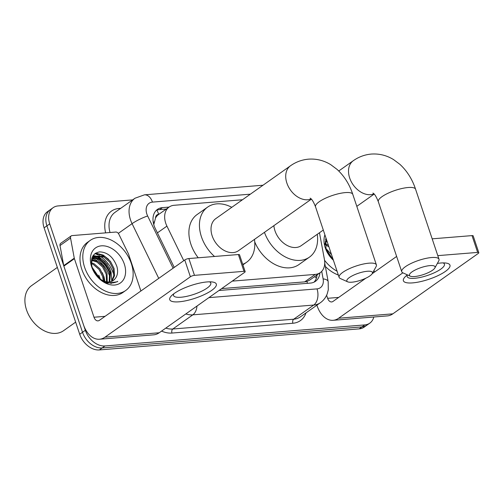 <?xml version="1.0" encoding="UTF-8"?>
<svg xmlns="http://www.w3.org/2000/svg" width="504" height="504" viewBox="0 0 504 504"><rect width="100%" height="100%" fill="white"/><g stroke="black" fill="none" stroke-linecap="round" stroke-linejoin="round"><path stroke-width="0.76" d="M158.911 214.269L158.684 214.288A6.136 4.378 54.7 0 0 155.528 218.056L153.777 224.608M155.528 218.056A18.415 13.136 -125.3 0 1 158.577 214.509L169.117 207.056A18.415 13.136 54.7 0 0 166.925 226.126L183.765 260.675M221.666 288.597L304.693 281.868L306.936 281.446L309.708 280.098L320.267 272.632A18.415 13.136 54.7 0 0 324.412 259.396L319.473 232.747M232.231 281.125L315.252 274.403A18.415 13.136 54.7 0 0 320.267 272.632M242.474 199.754L174.132 205.286A18.415 13.136 54.7 0 0 169.117 207.056M373.817 317.003A18.415 13.136 -125.3 0 1 369.791 323.146A18.415 13.136 -125.3 0 1 364.776 324.91L104.971 345.958A18.415 13.136 -125.3 0 1 85.333 330.29L49.72 223.864L46.91 225.849A18.415 13.136 -125.3 0 1 50.293 209.677A18.415 13.136 -125.3 0 0 46.91 225.849L82.524 332.275L46.91 225.849L44.1 227.839A18.415 13.136 -125.3 0 1 47.483 211.667L53.109 207.692A18.415 13.136 -125.3 0 1 58.117 205.922L132.653 199.886M104.971 345.958L102.161 347.943A18.415 13.136 -125.3 0 1 82.524 332.275A18.415 13.136 -125.3 0 0 102.161 347.943L361.966 326.901L102.161 347.943L99.351 349.934A18.415 13.136 -125.3 0 1 79.708 334.265L44.1 227.839M369.791 323.146L366.981 325.13A18.415 13.136 -125.3 0 1 361.966 326.901A18.415 13.136 -125.3 0 0 366.981 325.13L364.171 327.121A18.415 13.136 -125.3 0 1 359.157 328.885L99.351 349.934M94.935 253.625A24.557 17.514 -125.3 0 1 97.751 254.854A24.557 17.514 -125.3 0 0 94.935 253.625M98.784 255.415A24.557 17.514 -125.3 0 1 113.318 273.363A24.557 17.514 -125.3 0 0 98.784 255.415M49.72 223.864A18.415 13.136 -125.3 0 1 53.109 207.692M92.988 255.95A24.557 17.514 -125.3 0 1 94.122 256.442M94.147 256.454A24.557 17.514 -125.3 0 1 95.716 257.254M97.417 258.275A24.557 17.514 -125.3 0 1 110.288 274.718M169.073 207.087L162.464 207.623A18.415 13.136 54.7 0 0 157.456 209.387A18.415 13.136 54.7 0 0 155.263 228.463L174.245 267.41M218.988 290.493L310.47 283.078A18.415 13.136 54.7 0 0 315.479 281.314A18.415 13.136 54.7 0 0 319.889 272.897M156.139 210.508A18.415 13.136 -125.3 0 1 159.655 209.607L166.263 209.072M317.079 274.888A18.415 13.136 -125.3 0 1 313.986 282.177M437.365 263.409A24.557 6.697 -18.5 0 1 440.723 263.012A24.557 6.697 -18.5 0 1 445.914 263.044A24.557 6.697 -18.5 0 1 442.871 273.048A24.557 6.697 -18.5 0 1 412.619 282.889A24.557 6.697 -18.5 0 1 405.342 276.62A24.557 6.697 -18.5 0 1 407.408 274.875M407.459 274.901A19.643 5.361 161.5 0 0 407.175 276.595A19.643 5.361 161.5 0 0 414.559 278.315A19.643 5.361 161.5 0 0 434.914 272.481A19.643 5.361 161.5 0 0 444.434 264.127A19.643 5.361 161.5 0 0 443.085 262.899M316.903 305.185L317.098 305.758A24.557 15.857 -94.6 0 0 333.131 320.298A24.557 15.857 -94.6 0 0 338.644 318.226L402.847 272.828M333.131 320.298L387.337 315.907A24.557 15.857 -94.6 0 0 392.849 313.834L478.227 253.462A3.068 0.838 161.5 0 0 478.8 252.674A3.068 0.838 161.5 0 0 477.647 252.409L472.021 235.607A3.068 0.838 -18.5 0 1 473.18 235.872L478.8 252.674M437.8 255.635L477.647 252.409M432.174 238.833L472.021 235.607M396.635 256.442L372.166 273.741M365.885 278.183L333.024 301.423A6.136 3.963 85.4 0 1 331.645 301.94A6.136 3.963 85.4 0 1 327.638 298.305L326.611 295.25M374.529 272.072L373.987 270.44M333.201 259.642L331.046 257.613A15.347 10.949 -125.3 0 0 333.182 259.585M333.39 260.203A21.489 15.328 -125.3 0 1 325.263 247.836A21.489 15.328 -125.3 0 1 324.904 234.839M325.981 238.064L325.943 249.071L333.295 259.913M326.353 239.173L324.967 244.081M325.817 239.306L325.477 239.419M326.17 238.871L325.559 239.148M327.216 241.75L325.351 241.454M326.932 240.906L325.559 240.811M328.898 246.784L325.004 244.635M328.375 245.221L324.986 243.722M332.388 258.917L326.264 249.965M331.5 254.552L325.685 248.233M330.322 256.882L331.046 257.613M337.069 271.202A30.694 21.893 -125.3 0 1 324.551 260.259M338.354 275.039A30.694 21.893 -125.3 0 1 325.357 266.433M326.548 239.753L326.088 239.621M429.981 265.608A13.507 3.685 161.5 0 0 414.439 270.402A13.507 3.685 161.5 0 0 410.3 276.179A13.507 3.685 161.5 0 0 414.521 276.545A13.507 3.685 161.5 0 0 434.864 267.958A13.507 3.685 161.5 0 0 429.981 265.608M410.3 276.179L402.992 272.891A19.643 5.361 -18.5 0 1 401.745 271.706A19.643 5.361 -18.5 0 1 411.264 263.359A19.643 5.361 -18.5 0 1 431.619 257.525A19.643 5.361 -18.5 0 1 439.003 259.239A19.643 5.361 -18.5 0 1 438.726 260.94L434.864 267.958M273.886 225.66A19.643 14.011 54.7 0 0 274.976 230.788A19.643 14.011 54.7 0 0 301.272 245.618L323.297 230.044M317.262 234.31A33.768 24.085 -125.3 0 1 309.424 257.147A33.768 24.085 -125.3 0 1 264.455 232.331M309.424 257.147L298.885 264.6A33.768 24.085 -125.3 0 1 254.734 241.914M367.366 271.259A13.507 3.685 161.5 0 0 351.83 276.047A13.507 3.685 161.5 0 0 347.684 281.824A13.507 3.685 161.5 0 0 351.905 282.19A13.507 3.685 161.5 0 0 372.248 273.603A13.507 3.685 161.5 0 0 367.366 271.259M347.684 281.824L340.376 278.542A19.643 5.361 -18.5 0 1 339.129 277.358A19.643 5.361 -18.5 0 1 348.648 269.004A19.643 5.361 -18.5 0 1 369.004 263.17A19.643 5.361 -18.5 0 1 376.394 264.89A19.643 5.361 -18.5 0 1 376.11 266.584L372.248 273.603M310.143 198.129C310.105 198.538 311.9 197.662 315.517 206.779A19.643 5.361 161.5 0 1 325.036 198.431A19.643 5.361 161.5 0 1 345.391 192.597A19.643 5.361 161.5 0 1 352.775 194.311C349.442 184.281 344.207 175.978 337.069 169.401L330.75 164.669C323.858 160.448 316.443 158.609 308.505 159.157C301.928 159.737 295.917 161.954 290.474 165.803L215.781 218.629A19.643 14.011 54.7 0 0 212.171 235.878A19.643 14.011 54.7 0 0 238.468 250.708L311.359 199.162M214.509 256.467A33.768 24.085 -125.3 0 1 201.424 236.748A33.768 24.085 -125.3 0 1 207.629 207.1A33.768 24.085 -125.3 0 1 231.777 207.314M198.229 257.783A33.768 24.085 -125.3 0 1 190.884 244.201A33.768 24.085 -125.3 0 1 197.089 214.553L207.629 207.1M254.463 239.4A33.768 24.085 -125.3 0 1 246.62 262.238A33.768 24.085 -125.3 0 1 242.72 264.304M207.087 281.938A24.557 6.697 -18.5 0 1 212.272 281.969A24.557 6.697 -18.5 0 1 209.229 291.974A24.557 6.697 -18.5 0 1 178.977 301.814A24.557 6.697 -18.5 0 1 171.7 295.546A24.557 6.697 -18.5 0 1 207.087 281.938M173.874 293.725A19.643 5.361 161.5 0 0 173.534 295.52A19.643 5.361 161.5 0 0 180.923 297.24A19.643 5.361 161.5 0 0 201.272 291.406A19.643 5.361 161.5 0 0 210.798 283.053A19.643 5.361 161.5 0 0 209.444 281.824M74.271 258.174A3.068 2.192 54.7 0 0 74.403 258.665L63.863 266.118A3.068 2.192 -125.3 0 1 63.731 265.627L74.271 258.174L70.554 238.09A3.068 2.192 54.7 0 1 71.24 235.885A3.068 2.192 54.7 0 1 72.078 235.588L115.769 232.048A3.068 2.192 54.7 0 1 118.843 234.177L128.407 253.789A3.068 2.192 54.7 0 1 128.602 254.274L140.893 290.997M63.863 266.118L83.456 324.683A24.557 15.857 -94.6 0 0 99.496 339.224A24.557 15.857 -94.6 0 0 105.008 337.151L190.38 276.778L184.76 259.976L99.383 320.349A6.136 3.963 85.4 0 1 98.009 320.865A6.136 3.963 85.4 0 1 93.996 317.23L74.403 258.665M63.731 265.627L60.014 245.542A3.068 2.192 -125.3 0 1 60.7 243.338L71.24 235.885M99.496 339.224L153.695 334.832A24.557 15.857 -94.6 0 0 159.214 332.76L244.585 272.387A3.068 0.838 161.5 0 0 245.158 271.606A3.068 0.838 161.5 0 0 244.005 271.335L238.386 254.533A3.068 0.838 -18.5 0 1 239.539 254.797L245.158 271.606M184.76 259.976A3.068 0.838 -18.5 0 1 188.855 258.546L194.475 275.348L244.005 271.335M194.475 275.348A3.068 0.838 161.5 0 0 190.38 276.778M188.855 258.546L238.386 254.533M75.65 322.138L63.504 330.731A27.626 19.706 -125.3 0 1 26.523 309.878A27.626 19.706 -125.3 0 1 31.601 285.617L57.343 267.41M92.642 256.391A27.626 19.706 -125.3 0 1 93.53 256.864M93.637 256.927A27.626 19.706 -125.3 0 1 94.324 257.33M95.231 257.891A27.626 19.706 -125.3 0 1 110.036 277.15M84.615 267.328A30.694 21.893 -125.3 0 1 90.254 240.377A30.694 21.893 -125.3 0 1 131.342 263.548A30.694 21.893 -125.3 0 1 125.704 290.499A30.694 21.893 -125.3 0 1 84.615 267.328M125.704 290.499L122.894 292.49A30.694 21.893 -125.3 0 1 81.805 269.319A30.694 21.893 -125.3 0 1 87.444 242.361L90.254 240.377M107.428 283.141L117.148 281.824L117.772 281.345C111.025 284.64 104.233 283.04 97.404 276.545A15.347 10.949 -125.3 0 0 113.331 280.457A15.347 10.949 -125.3 0 0 114.95 278.92C117.571 275.795 118.238 271.719 116.953 266.698C113.4 257.147 107.629 252.208 99.628 251.868C92.383 253.361 89.939 258.735 92.301 267.996C95.218 275.669 100.264 280.722 107.428 283.141M124.337 264.115A21.489 15.328 -125.3 0 1 114.54 285.043A21.489 15.328 -125.3 0 1 91.627 266.761A21.489 15.328 -125.3 0 1 101.417 245.832A21.489 15.328 -125.3 0 1 124.337 264.115M111.397 281.452L113.747 275.896L113.18 269.073L109.563 261.992L103.868 257.008L94.191 256.416M111.901 281.257L114.572 275.612L114.055 268.456L110.445 261.374L104.744 256.385L94.62 256.089L93.65 256.92L91.331 263.006M109.179 281.925L109.664 271.562L106.054 264.48L100.353 259.491L92.73 258.079M109.765 281.856L110.546 270.938L106.93 263.857L101.228 258.873L93.057 257.607M106.552 281.805L106.155 274.044L102.539 266.962L96.837 261.979L91.715 260.379M107.251 281.9L107.031 273.426L103.415 266.345L97.719 261.356L91.917 259.736M103.339 280.829L102.64 276.532L99.023 269.445L93.328 264.461L91.369 263.567M104.221 281.182L103.515 275.909L99.905 268.827L94.204 263.838L91.344 262.647M100.17 278.989L92.043 267.158M92.175 258.231L91.835 258.35M92.534 257.796L91.923 258.079M98.746 277.843L92.623 268.89M113.274 280.489L114.95 278.92M96.68 275.808L97.404 276.545M100.435 279.178L98.765 275.171M104.901 281.415L104.07 277.099L102.281 272.689M101.682 264.367L96.125 260.026L92.453 258.546M111.031 283.651L111.239 283.072M111.756 280.999L111.1 272.135L109.305 267.719M105.197 261.885L99.641 257.538L95.262 255.893M94.991 255.843L93.101 255.623A24.557 17.514 -125.3 0 1 94.468 256.19M108.713 259.402L103.156 255.056L95.621 253.14M99.767 258.168L94.645 256.171M94.538 256.145L92.893 255.944M103.282 255.686L95.162 253.449M117.035 281.9L117.772 281.345M153.248 222.289A18.415 2.879 -26 0 1 154.174 221.949M307.415 283.33A18.415 11.894 -94.6 0 0 306.936 281.446M314.446 276.746A18.415 7.012 -10.5 0 1 316.43 278.076M158.684 214.288A18.415 11.894 -94.6 0 0 156.876 210.206M304.693 281.868L315.252 274.403M157.405 232.861L166.925 226.126M359.157 328.885L364.776 324.91M79.708 334.265L85.333 330.29M250.362 194.172L152.46 202.104A12.279 8.757 54.7 0 0 146.859 214.061A12.279 8.757 54.7 0 0 147.653 215.996L173.111 268.21M158.747 278.372L132.073 223.656A24.557 17.514 -125.3 0 1 130.492 219.788A24.557 17.514 -125.3 0 1 135.003 198.223L114.975 212.386A24.557 17.514 54.7 0 0 110.023 232.514M118.333 233.371L132.073 223.656A12.279 1.921 -26 0 1 147.653 215.996M105.638 232.867A27.626 19.706 -125.3 0 1 118.963 208.473L120.708 208.335M306.01 312.883A27.626 19.706 -125.3 0 1 292.893 323.253L171.984 333.049A27.626 19.706 -125.3 0 1 161.57 331.096M320.418 302.696A24.557 17.514 -125.3 0 1 313.74 305.052L293.712 319.208A24.557 17.514 54.7 0 0 300.397 316.858L320.418 302.696C323.593 300.409 325.874 297.41 327.26 293.7L328.306 289.731L328.167 281.604L324.734 263.063M208.883 297.637L317.016 288.88A12.279 7.925 85.4 0 1 313.74 305.052L192.83 314.843L172.809 329.005L293.712 319.208A3.068 1.984 -94.6 0 0 292.893 323.253M196.988 306.048A12.279 7.925 85.4 0 1 192.83 314.843A24.557 17.514 -125.3 0 1 185.806 313.954M165.784 328.117A24.557 17.514 54.7 0 0 172.809 329.005A3.068 1.984 -94.6 0 0 171.984 333.049M317.016 288.88A12.279 8.757 54.7 0 0 323.121 278.876L321.728 271.354M118.963 208.473A3.068 1.984 -94.6 0 0 119.347 209.292M323.121 278.876A12.279 4.675 -10.5 0 1 328.167 281.604M263.012 185.226L144.44 194.834A12.279 7.925 85.4 0 1 152.46 202.104M159.655 209.607L162.464 207.623M338.644 318.226L392.849 313.834M327.638 298.305L338.701 297.41M338.751 170.988L353.279 160.719C358.722 156.87 364.732 154.652 371.309 154.067C379.247 153.525 386.663 155.364 393.548 159.585L399.874 164.317C407.011 170.887 412.247 179.191 415.579 189.227A19.643 5.361 161.5 0 0 408.19 187.507A19.643 5.361 161.5 0 0 387.841 193.341A19.643 5.361 161.5 0 0 378.315 201.694L401.745 271.706M353.279 160.719A19.643 14.011 54.7 0 0 349.669 177.969A19.643 14.011 54.7 0 0 370.623 194.683A19.643 14.011 54.7 0 0 373.981 193.889M290.474 165.803A19.643 14.011 54.7 0 0 286.87 183.059A19.643 14.011 54.7 0 0 307.818 199.767A19.643 14.011 54.7 0 0 311.176 198.979M105.008 337.151L159.214 332.76M93.996 317.23L105.059 316.336M70.554 238.09L60.014 245.542M94.538 256.221A24.557 17.514 -125.3 0 1 96.617 257.317M98.86 258.779A24.557 17.514 -125.3 0 1 109.973 272.771M316.764 276.885L316.474 275.316M93.177 256.675L93.605 256.208M144.44 194.834L135.003 198.223M415.579 189.227L439.003 259.239M372.941 193.045C372.903 193.454 374.699 192.578 378.315 201.694M356.8 206.35L374.157 194.078M315.517 206.779L339.129 277.358M246.62 262.238L242.909 264.865M352.775 194.311L376.394 264.89M94.62 256.089L93.744 256.706"/></g></svg>
